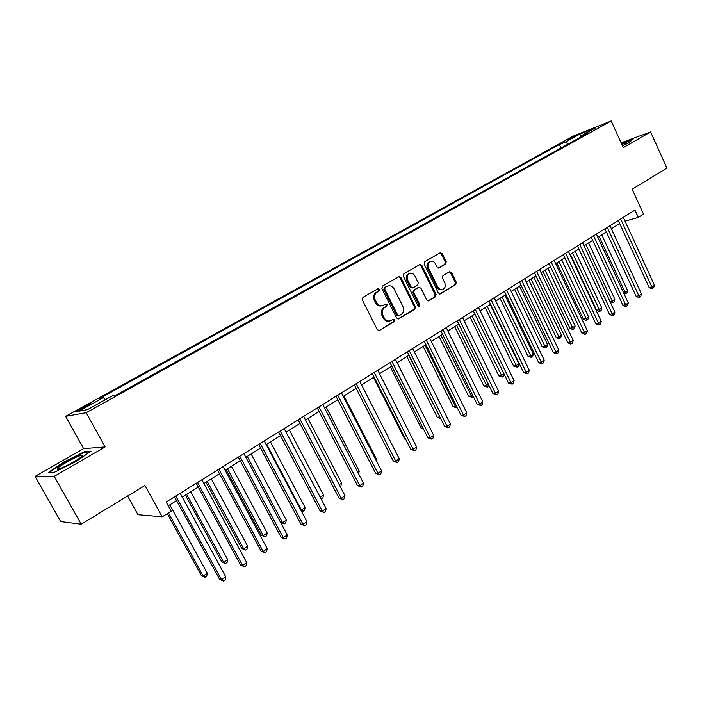 <?xml version="1.0" encoding="UTF-8"?>
<svg xmlns="http://www.w3.org/2000/svg" width="702" height="702" viewBox="0 0 702 702"><rect width="100%" height="100%" fill="white"/><g stroke="black" fill="none" stroke-linecap="round" stroke-linejoin="round"><path stroke-width="1.05" d="M379.396 289.347L377.957 288.697L362.873 297.394L362.285 299.877L377.264 329.642L379.273 330.554L394.261 321.569L394.656 319.849L393.26 319.208L390.54 320.753C387.89 321.525 385.758 320.551 384.152 317.83L382.915 315.365C381.59 312.021 382.195 309.389 384.74 307.476L386.644 306.353L387.039 304.633L385.626 303.992L382.985 305.475C380.291 306.283 378.124 305.3 376.474 302.536L375.237 300.061C373.903 296.692 374.517 294.068 377.079 292.172L379.001 291.067L379.396 289.347M381.976 305.747C379.317 306.484 377.176 305.493 375.57 302.773L374.333 300.307C372.999 296.946 373.613 294.322 376.167 292.427L378.088 291.321L378.492 289.601L377.597 288.899M379.492 330.449L393.331 321.788L393.725 320.068L392.936 319.392M389.47 321.025C386.863 321.692 384.784 320.7 383.231 318.05L382.002 315.593C380.677 312.25 381.283 309.617 383.818 307.713L385.731 306.59L386.126 304.87L385.284 304.177M567.356 139.742L575.113 136.32L567.356 139.742M445.691 264.031L446.209 261.679L442.278 253.615L440.329 252.702L424.692 261.714L424.166 264.092L438.364 292.988L440.268 293.892L455.747 284.617L456.256 282.257L451.526 272.578L449.631 271.674L442.918 275.623L442.4 277.992L444.761 282.818C445.875 285.846 445.252 288.039 442.874 289.408C440.777 290.023 439.075 289.215 437.785 286.978L428.448 267.971C427.334 264.987 427.939 262.802 430.256 261.425C432.406 260.767 434.152 261.583 435.486 263.873L437.039 267.041L438.969 267.953L445.691 264.031L444.726 264.312L445.243 261.969L441.312 253.913L439.961 252.904M54.212 476.333L105.124 446.937L83.617 448.631L35.1 476.404L54.212 476.333L81.213 524.218L144.928 485.477L162.206 516.847L171.191 511.196L166.163 502.035L634.95 210.091L638.293 217.418L643.523 214.128L632.169 189.233L666.9 168.12L650.622 131.906L621.121 142.839M105.124 446.937L86.179 412.715L611.17 120.955L623.315 147.674L650.622 131.906M400.912 277.544L398.885 276.623L382.476 286.083L381.914 288.531L396.639 318.015L398.613 318.927L414.856 309.187L415.4 306.765L400.912 277.544L399.982 277.817L398.569 276.79M403.843 273.754L419.857 264.522L421.841 265.435L436.074 294.366L435.547 296.753L428.685 300.86L426.763 299.947L420.954 288.197L418.822 287.372L414.329 290.023L413.785 292.436L419.866 304.712L419.348 306.476L417.997 305.835L403.29 276.167L403.843 273.754M81.213 524.218L60.697 521.577L35.1 476.404M83.003 408.494L90.979 403.782C91.207 403.141 88.742 404.194 83.573 406.941L75.57 411.662C75.316 412.311 77.79 411.258 83.003 408.494M86.179 412.715L65.628 416.339L573.367 136.048L611.17 120.955M561.012 148.017L559.38 144.489L99.877 398.359L103.361 397.639L78.782 411.232L87.478 409.635L112.539 395.735L116.269 394.963L587.197 133.477L580.914 135.96L580.712 137.074M559.38 144.489L565.347 142.129L579.826 134.117L595.524 127.869L580.914 135.96M127.597 496.016L137.952 514.698L162.206 516.847M83.617 448.631L65.628 416.339M625.034 221.165L638.293 217.418M168.243 505.817L176.553 500.623M182.222 497.077L198.254 487.056M203.896 483.52L219.48 473.78M225.096 470.261L240.26 460.784M245.849 457.292L260.591 448.069M266.163 444.585L280.51 435.617M286.047 432.151L300.008 423.429M305.519 419.98L319.103 411.486M324.596 408.046L337.811 399.78M343.278 396.367L356.151 388.32M361.583 384.915L374.113 377.079M379.528 373.701L391.734 366.067M397.121 362.697L409.003 355.265M414.364 351.913L425.947 344.673M431.282 341.339L442.558 334.284M447.867 330.967L458.854 324.096M464.136 320.788L474.85 314.092M480.107 310.802L490.549 304.282M495.779 301.009L505.949 294.647M511.161 291.391L521.077 285.188M526.254 281.95L535.924 275.904M541.084 272.674L550.517 266.778M555.642 263.575L564.838 257.818M569.945 254.633L578.913 249.017M583.994 245.849L592.742 240.374M597.797 237.215L606.326 231.879M611.354 228.738L619.682 223.526M103.361 397.639L105.326 399.736M568.26 143.989L565.347 142.129M579.826 134.117L580.782 136.715M75.983 461.504L91.067 451.149L84.688 451.605L63.733 462.056L48.429 472.42L54.282 472.323L75.983 461.504M622.534 145.955L629.053 142.699L633.072 139.163L621.41 143.48M63.979 462.504L63.733 462.056M85.039 452.237L84.688 451.605M397.946 319.006L413.917 309.415L414.461 306.993L399.982 277.817M385.152 287.495L384.757 289.215L397.665 315.075L399.052 315.707L401.184 314.452C403.676 312.548 404.264 309.942 402.957 306.634L394.191 289.013C392.541 286.232 390.373 285.258 387.679 286.083L384.24 287.759L383.845 289.47L384.757 289.215M398.797 315.768L396.735 315.295L383.845 289.47M387.706 286.074L387.162 286.337M384.24 287.759L386.249 286.6M428.027 300.939L434.582 296.999L435.108 294.612L420.893 265.725L419.506 264.707M418.357 287.46L413.39 290.277L412.846 292.681L418.918 304.949L419.866 304.712M418.725 306.493L418.918 304.949M414.908 275.956C413.557 273.64 411.784 272.824 409.582 273.499C407.195 274.912 406.572 277.123 407.704 280.151L411.065 286.925L413.206 287.75L417.708 285.109L418.243 282.704L414.908 275.956M409.38 273.561L408.643 273.78C406.265 275.184 405.642 277.395 406.774 280.414L407.704 280.151M412.732 287.925L410.126 287.179L406.774 280.414M438.355 268.041L444.726 264.312M429.975 261.513L429.299 261.714C426.983 263.092 426.386 265.268 427.5 268.252L428.448 267.971M442.067 289.619L441.909 289.654C439.812 290.268 438.118 289.461 436.82 287.232L427.5 268.252M439.619 293.971L454.773 284.872L455.282 282.52L450.561 272.85L449.28 271.867M167.304 513.636L201.386 575.649L203.15 576.009L207.283 573.236L169.779 504.861M168.48 512.899L203.15 576.009L205.072 577.272L201.386 575.649M207.283 573.236L206.721 576.166L205.072 577.272M174.491 496.849L219.629 579.352L221.534 579.738L175.763 496.051M225.772 576.851L225.175 579.896L223.482 581.045L221.534 579.738L225.772 576.851L180.168 493.313M223.482 581.045L219.629 579.352M185.354 495.112L221.797 561.942L223.622 562.249L227.659 559.529L190.768 491.733M186.6 494.34L223.622 562.249L225.482 563.53L221.797 561.942M227.659 559.529L227.088 562.442L225.482 563.53M205.932 482.248L241.786 548.516L243.664 548.771L247.622 546.112L211.32 478.887M207.239 481.432L243.664 548.771L245.463 550.07L241.786 548.516M247.622 546.112L247.043 549.008L245.463 550.07M226.079 469.656L261.372 535.372L263.294 535.573L267.172 532.967L231.441 466.295M227.448 468.796L263.294 535.573L265.04 536.881L261.372 535.372M267.172 532.967L266.584 535.845L265.04 536.881M196.227 483.309L240.61 565.092L242.567 565.426L197.569 482.476M246.718 562.6L246.112 565.619L244.454 566.751L242.567 565.426L246.718 562.6L201.878 479.791M244.454 566.751L240.61 565.092M217.488 470.068L261.135 551.14L263.145 551.412L218.901 469.19M267.208 548.648L266.593 551.649L264.97 552.755L263.145 551.412L267.208 548.648L223.113 466.567M264.97 552.755L261.135 551.14M238.294 457.116L281.23 537.486L283.292 537.706L239.777 456.186M287.276 534.994L286.644 537.978L285.056 539.057L283.292 537.706L287.276 534.994L243.901 453.624M285.056 539.057L281.23 537.486M247.244 456.414L282.529 522.639L286.328 520.085L251.158 453.966M280.607 522.49L282.529 522.639L284.213 523.964L280.616 522.516M286.328 520.085L285.732 522.946L284.213 523.964M258.669 444.427L300.904 524.113L303.018 524.28L260.205 443.471M306.914 521.63L306.283 524.587L304.721 525.649L303.018 524.28L306.914 521.63L264.242 440.953M304.721 525.649L300.904 524.113M78.729 456.168C71.639 458.906 57.748 467.049 57.169 468.831C56.88 469.559 58.161 469.366 61.004 468.26C69.428 464.592 76.343 460.696 81.739 456.59C83.661 454.799 82.66 454.659 78.729 456.168M74.851 461.249L66.558 465.751M49.386 472.402L64.119 462.407L84.433 452.281L89.988 451.895M622.463 145.797L626.772 143.147C627.5 142.322 625.851 142.725 621.814 144.375M621.56 143.813L632.3 139.847M266.646 444.287L301.377 509.968L305.107 507.467L270.472 441.891M300.728 509.933L303.01 511.302L301.149 510.74M305.107 507.467L304.501 510.301L303.01 511.302M278.606 432.011L320.165 511.021L322.332 511.135L280.212 431.01M326.149 508.538L325.5 511.477L323.982 512.521L322.332 511.135L326.149 508.538L284.161 428.553M323.982 512.521L320.165 511.021M320.244 497.288L323.508 495.094L289.408 430.054M323.508 495.094L322.894 497.911L321.077 498.885M321.437 498.894L320.796 498.359M298.139 419.849L339.04 498.192L341.251 498.262L299.789 418.813M344.989 495.717L344.331 498.639L342.839 499.657L341.251 498.262L344.989 495.717L303.659 416.409M342.839 499.657L339.04 498.192M339.171 484.564L341.549 482.967L307.959 418.453M341.549 482.967L340.926 485.766L340.093 486.328M317.26 407.932L357.529 485.626L359.784 485.652L318.971 406.87M363.443 483.16L362.785 486.056L361.319 487.056L359.784 485.652L363.443 483.16L322.762 404.51M361.319 487.056L357.529 485.626M357.722 472.095L359.24 471.077L326.158 407.072M359.24 471.077L358.617 473.832M336.004 396.261L375.649 473.306L377.939 473.297L337.767 395.165M381.528 470.849L380.861 473.727L379.431 474.71L377.939 473.297L381.528 470.849L341.479 392.857M379.431 474.71L375.649 473.306M375.895 459.88L376.588 459.415L343.989 395.919M376.588 459.415L376.298 460.67M354.361 384.828L393.401 461.24L395.735 461.179L356.177 383.704M399.254 458.792L398.578 461.644L397.174 462.609L395.735 461.179L399.254 458.792L359.81 381.44M397.174 462.609L393.401 461.24M372.358 373.622L410.81 449.403L413.18 449.306L374.219 372.464M416.628 446.963L415.944 449.806L414.566 450.745L413.18 449.306L416.628 446.963L377.781 370.244M414.566 450.745L410.81 449.403M373.473 377.483L404.738 439.101L405.563 439.048M405.861 439.645L404.738 439.101M390.005 362.636L427.887 437.802L430.282 437.671L391.9 361.451M433.66 435.372L432.976 438.188L431.625 439.11L430.282 437.671L433.66 435.372L395.401 359.275M431.625 439.11L427.887 437.802M390.33 366.944L421.156 428.08L422.92 427.948M423.569 429.255L421.156 428.08M407.3 351.86L444.62 426.43L447.051 426.254L409.24 350.649M450.368 423.999L449.684 426.798L448.359 427.702L447.051 426.254L450.368 423.999L412.671 348.517M448.359 427.702L444.62 426.43M406.879 356.598L437.267 417.26L439.847 416.883M408.731 355.44L440.391 417.971M440.645 418.48L437.267 417.26M424.262 341.295L461.038 415.268L463.504 415.057L426.246 340.066M466.76 412.846L466.058 415.628L464.759 416.514L463.504 415.057L466.76 412.846L429.606 337.969M464.759 416.514L461.038 415.268M423.122 346.437L453.08 406.633L456.335 405.8M425.008 345.261L455.422 406.414L456.642 407.818L453.08 406.633M457.169 407.467L456.642 407.818M440.9 330.932L477.149 404.317L479.642 404.08L442.927 329.677M482.836 401.904L482.134 404.668L480.861 405.537L479.642 404.08L482.836 401.904L446.218 327.623M480.861 405.537L477.149 404.317M439.066 336.469L468.611 396.209L470.981 395.954L472.507 394.919M440.979 335.266L472.156 397.367L468.611 396.209M473.332 396.577L472.156 397.367M457.23 320.77L492.953 393.576L495.48 393.304L459.283 319.489M498.613 391.172L497.902 393.919L496.656 394.77L495.48 393.304L498.613 391.172L462.513 317.471M496.656 394.77L492.953 393.576M454.712 326.684L483.862 385.968L486.249 385.688L488.381 384.248M456.669 325.465L487.399 387.109L483.862 385.968M488.873 385.249L487.399 387.109M473.245 310.793L508.467 383.029L511.021 382.722L475.333 309.494M514.092 380.633L513.381 383.362L512.153 384.196L511.021 382.722L514.092 380.633L478.51 307.52M512.153 384.196L508.467 383.029M470.086 317.067L498.832 375.912L501.254 375.596L503.957 373.78M472.069 315.83L502.36 377.027L498.832 375.912M504.097 374.069L503.545 376.228L502.36 377.027M488.961 301.009L523.692 372.683L526.272 372.341L491.084 299.684M529.282 370.287L528.571 372.999L527.369 373.824L526.272 372.341L529.282 370.287L494.199 297.745M527.369 373.824L523.692 372.683M485.187 307.634L513.548 366.032L515.988 365.689L518.901 363.733L490.189 304.501M487.197 306.37L517.058 367.128L513.548 366.032M518.901 363.733L518.225 366.339L517.058 367.128M504.387 291.4L538.645 362.522L541.242 362.153L506.546 290.058M544.208 360.135L543.488 362.829L542.304 363.636L541.242 362.153L544.208 360.135L509.599 288.153M542.304 363.636L541.26 363.785L538.645 362.522M500.017 298.359L528.001 356.326L530.466 355.958L533.327 354.036L505.001 295.244M502.062 297.078L531.502 357.397L528.001 356.326M533.327 354.036L532.642 356.625L531.502 357.397M519.533 281.967L553.325 352.544L555.94 352.15L521.718 280.607M558.853 350.166L558.134 352.843L556.967 353.632L555.94 352.15L558.853 350.166L524.719 278.738M556.967 353.632L555.923 353.79L553.325 352.544M514.584 289.25L542.207 346.797L544.691 346.402L547.507 344.507L519.541 286.144M516.654 287.952L545.691 347.841L542.207 346.797M547.507 344.507L546.814 347.078L545.691 347.841M534.406 272.701L567.742 342.743L570.384 342.322L536.618 271.323M573.236 340.382L572.507 343.041L571.367 343.813L570.384 342.322L573.236 340.382L539.566 269.489M571.367 343.813L570.314 343.98L567.742 342.743M528.896 280.291L556.159 337.416L558.669 337.004L561.433 335.144L533.836 277.202M531.002 278.984L559.643 338.443L558.634 338.61L556.159 337.416M561.433 335.144L560.74 337.697L559.643 338.443M549.017 263.61L581.897 333.117L584.564 332.678L551.254 262.215M587.363 330.765L586.635 333.406L585.521 334.17L584.564 332.678L587.363 330.765L554.15 260.407M585.521 334.17L584.45 334.345L581.897 333.117M542.971 271.498L569.884 328.211L572.402 327.764L575.122 325.939L547.885 268.418M545.094 270.165L573.35 329.212L572.332 329.387L569.884 328.211M575.122 325.939L574.429 328.483L573.35 329.212M563.355 254.677L595.814 323.666L598.49 323.192L565.628 253.264M601.245 321.314L600.517 323.938L599.411 324.693L598.49 323.192L601.245 321.314L568.471 251.492M599.411 324.693L598.341 324.877L595.814 323.666M556.8 262.846L583.371 319.147L585.907 318.682L588.583 316.892L561.688 259.793M558.95 261.504L586.819 320.138L585.801 320.323L583.371 319.147M588.583 316.892L587.89 319.419L586.819 320.138M577.448 245.902L609.476 314.373L612.179 313.882L579.747 244.471M614.882 312.039L614.153 314.645L613.065 315.382L612.179 313.882L614.882 312.039L582.537 242.734M613.065 315.382L611.986 315.575L609.476 314.373M570.393 254.343L596.63 310.249L599.192 309.757L601.816 307.994L575.263 251.298M572.569 252.992L600.07 311.214L599.043 311.407L596.63 310.249M601.816 307.994L601.123 310.503L600.07 311.214M591.295 237.276L622.911 305.247L625.622 304.729L593.611 235.837M628.29 302.913L627.553 305.502L626.482 306.23L625.622 304.729L628.29 302.913L596.358 234.126M626.482 306.23L625.403 306.432L622.911 305.247M585.959 244.612L612.241 300.982L614.829 299.245L588.609 242.962M609.941 301.439L612.241 300.982L613.1 302.439L612.065 302.641L610.047 301.667M614.829 299.245L614.127 301.737L613.1 302.439M604.905 228.799L636.109 296.27L638.838 295.735L607.239 227.343M641.461 293.954L640.715 296.525L639.671 297.236L638.838 295.735L641.461 293.954L609.941 225.667M639.671 297.236L638.583 297.455L636.109 296.27M599.122 236.381L625.087 292.348L627.623 290.646L601.728 234.749M623.534 292.664L625.087 292.348L625.912 293.805L623.955 293.576M627.623 290.646L626.921 293.12L625.912 293.805M618.278 220.472L649.087 287.451L651.833 286.89L620.638 219.006M654.404 285.144L653.667 287.697L652.632 288.399L651.833 286.89L654.404 285.144L623.288 217.357M652.632 288.399L651.535 288.619L649.087 287.451M80.089 410.029L79.589 409.134M84.1 407.888L83.573 406.941M376.167 292.427L377.079 292.172M374.333 300.307L375.237 300.061M375.57 302.773L376.474 302.536M385.731 306.59L386.644 306.353M383.818 307.713L384.74 307.476M382.002 315.593L382.915 315.365M383.231 318.05L384.152 317.83M393.331 321.788L394.261 321.569M378.088 291.321L379.001 291.067M414.461 306.993L415.4 306.765M413.917 309.415L414.856 309.187M398.008 319.015L398.833 318.822M396.735 315.295L397.665 315.075M420.893 265.725L421.841 265.435M435.108 294.612L436.074 294.366M434.582 296.999L435.547 296.753M428.141 300.947L428.878 300.763M417.874 287.627L418.822 287.372M413.39 290.277L414.329 290.023M412.846 292.681L413.785 292.436M410.126 287.179L411.065 286.925M438.531 268.05L439.127 267.874M436.82 287.232L437.785 286.978M450.561 272.85L451.526 272.578M455.282 282.52L456.256 282.257M454.773 284.872L455.747 284.617M439.742 293.98L440.461 293.805M441.312 253.913L442.278 253.615M445.243 261.969L446.209 261.679M386.767 286.346L387.679 286.083M418.05 287.539L418.997 287.285M408.643 273.78L409.582 273.499M429.299 261.714L430.256 261.425M59.354 468.866L57.169 468.831"/></g></svg>

